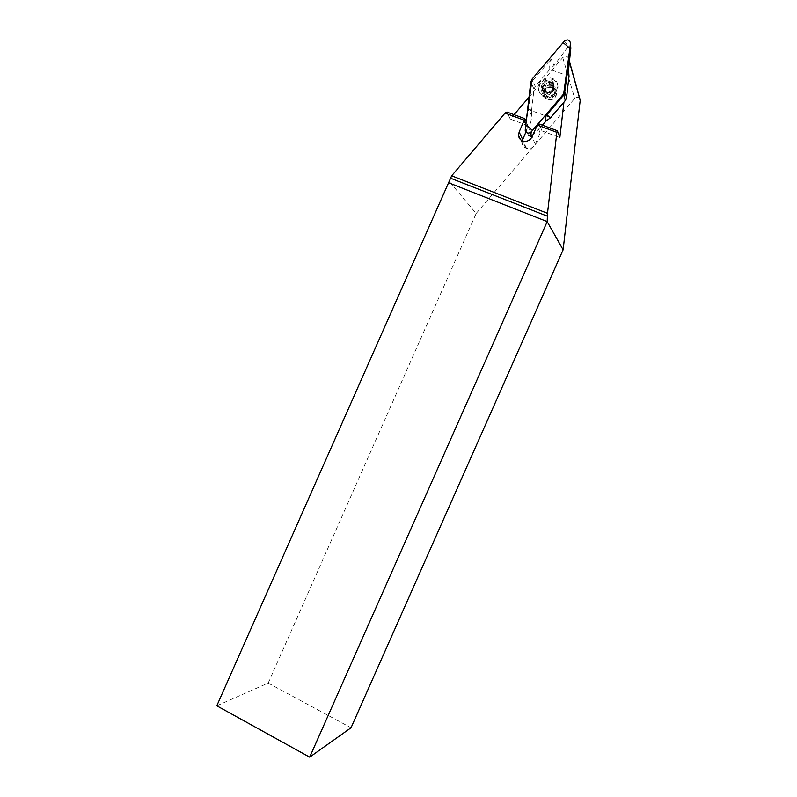 <?xml version="1.0" encoding="UTF-8"?>
<svg xmlns="http://www.w3.org/2000/svg" width="797" height="797" viewBox="0 0 797 797"><rect width="100%" height="100%" fill="white"/><g stroke="black" fill="none" stroke-linecap="round" stroke-linejoin="round"><path stroke-width="0.6" stroke-dasharray="3.98 2.99" d="M216.794 705.803L268.19 683.079L476.168 213.457L448.91 181.078M268.19 683.079L351.029 727.781M476.168 213.457L574.677 98.449C576.58 96.816 578.293 96.875 579.817 98.659M552.929 87.66C547.599 86.813 544.56 89.055 543.783 94.375C544.002 96.895 545.287 98.639 547.629 99.605C552.899 100.472 555.957 98.27 556.794 92.99C556.605 90.42 555.32 88.636 552.929 87.66M525.92 132.023L527.883 125.647L510.299 119.102L514.065 114.688M528.979 97.184L562.752 57.553C565.79 55.411 567.823 55.979 568.849 59.277L568.161 65.474M522.204 140.74L522.055 142.773C522.324 145.193 523.549 146.947 525.721 148.023L526.508 148.322C530.374 149.129 533.283 147.754 535.245 144.187L540.197 133.029L542.01 130.907L559.853 137.552M568.102 65.982L563.937 102.146M542.01 130.907L539.2 124.003M540.197 133.029L537.048 125.458M527.564 128.317L525.791 124.342M527.883 125.647L526.11 121.642M526.508 148.322L523.081 141.079M525.721 148.023L522.284 140.78M510.299 119.102L506.912 112.028M545.128 92.661C537.447 89.951 542.867 77.688 550.518 80.507C558.229 83.207 552.779 95.52 545.128 92.661M542.807 88.985L542.787 90.509L546.981 92.193L548.466 92.562L549.88 91.735L553.507 88.636L553.736 87.68L552.63 85.857L553.317 83.755L552.859 82.659L547.17 80.617L542.149 84.532L547.17 80.617L552.859 82.659L553.507 88.636L548.466 92.562L542.787 90.509L542.149 84.532L541.93 85.568L543.235 87.879L543.106 91.555L547.678 94.156C548.675 94.923 549.641 94.773 550.568 93.707L551.325 92.213L552.829 91.745L554.433 89.752L553.248 87.869L554.015 85.837L549.432 83.227C548.436 82.46 547.469 82.609 546.543 83.685L543.504 90.918M552.301 79.262C555.868 80.726 557.78 83.376 558.049 87.222L554.881 94.654C551.723 97.423 548.236 98.22 544.431 97.025L542.398 95.979C540.147 94.335 538.921 92.113 538.722 89.294C539.838 81.374 544.371 78.026 552.301 79.262M544.032 95.929C540.555 94.494 538.642 91.914 538.304 88.178C537.228 76.054 557.81 73.782 557.691 86.096C556.416 93.946 551.863 97.224 544.032 95.929M547.489 99.197C545.138 98.23 543.853 96.487 543.634 93.956C542.946 85.837 556.714 84.343 556.655 92.582C555.818 97.862 552.759 100.063 547.489 99.197M552.211 87.849C547.768 87.142 545.228 89.005 544.58 93.448L547.788 97.822C552.191 98.549 554.742 96.706 555.439 92.293L552.211 87.849M544.381 85.668L542.687 87.65L546.632 93.02L551.325 92.213L553.248 87.869L550.478 84.362L544.381 85.668L543.684 83.715M542.438 86.285L543.146 88.238M543.594 83.675L544.291 85.648M542.727 89.025L543.444 90.978M544.401 91.147L545.098 93.08M547.011 92.093L547.698 94.026M549.84 91.605L550.518 93.538M552.162 89.802L552.829 91.745M553.317 87.182L553.975 89.144M553.018 84.432L553.676 86.405M551.345 82.31L552.012 84.293M548.734 81.374L549.412 83.356M545.905 81.872L546.593 83.844M547.001 94.056C550.817 94.684 553.028 93.08 553.626 89.264L550.837 85.409C546.991 84.801 544.789 86.425 544.221 90.26L547.001 94.056M550.597 117.707L531.539 110.683L534.04 89.154L535.225 86.484L549.85 69.339L569.018 76.203M535.225 86.484L532.804 80.497L551.116 58.978C549.87 60.522 549.442 63.979 549.82 69.359L554.084 65.484L551.116 58.978M532.037 79.142L532.804 80.497L531.529 83.366L528.371 110.345L531.848 115.675L528.58 135.53L525.183 129.542M531.529 110.653L530.025 109.319L528.371 110.345M532.466 135.809L542.289 125.149M564.306 41.215C565.97 42.51 567.105 44.502 567.713 47.192L554.084 65.484M567.713 47.192L570.821 48.278M568.41 71.331L569.008 76.173M531.848 115.675L531.539 110.683M535.245 144.187L531.997 136.855M562.752 57.553L574.677 98.449M568.829 59.695L569.407 61.758M551.823 82.968C544.471 79.929 537.736 91.306 544.411 95.471L545.935 96.268C548.784 97.154 551.394 96.557 553.756 94.484C557.362 89.672 556.724 85.837 551.823 82.968M547.469 96.915L544.251 92.532C543.684 85.747 555.17 84.512 555.13 91.376C554.433 95.799 551.883 97.642 547.469 96.915M542.518 86.335L543.225 88.278M545.915 81.971L546.603 83.934L545.915 81.981M547.001 92.024L547.688 93.946M544.481 91.107L545.178 93.03M552.082 89.792L552.739 91.715M549.84 91.535L550.508 93.458L549.84 91.525M552.959 84.512L553.606 86.465M553.248 87.162L553.895 89.105M548.754 81.473L549.422 83.436M551.275 82.38L551.942 84.343M534.04 89.154L530.762 82.021M520.551 139.634L522.055 142.773M569.437 61.399L568.849 59.277M555.439 92.293L555.13 91.376L553.756 94.484L554.881 94.654M544.58 93.448L544.251 92.532L543.833 93.398L544.411 95.471L542.398 95.979M538.304 88.178L538.722 89.294M557.691 86.096L558.049 87.222M542.687 87.65L541.93 85.568M543.235 87.879L543.883 89.672M542.358 89.503L543.106 91.555M546.981 92.193L547.678 94.156M549.88 91.735L550.568 93.707M552.63 85.857L553.238 87.67M553.736 87.68L554.433 89.752M553.317 83.755L554.015 85.837M548.734 81.214L549.432 83.227M545.835 81.663L546.543 83.685M543.843 89.224L544.221 90.26M553.277 88.208L553.626 89.264M531.868 112.178L530.025 109.319"/><path stroke-width="1.2" d="M579.817 98.659L580.186 100.452L563.12 249.79L351.029 727.781L309.694 757.15L547.18 221.646L547.499 213.317L451.66 175.798L216.794 705.803L309.694 757.15M563.12 249.79L547.18 221.646M547.499 213.317L556.854 132.322L537.367 125.089L531.997 136.855C529.995 140.491 527.026 141.896 523.081 141.079L522.284 140.78C520.062 139.684 518.807 137.901 518.538 135.42L519.136 132.033L524.217 120.208L505.039 113.084L451.66 175.798M514.065 114.688L528.979 97.184M525.92 132.023L522.204 140.74M568.161 65.474L568.102 65.982M563.937 102.146L559.853 137.552L557.372 130.748L556.854 132.322M537.367 125.089L539.2 124.003L557.372 130.748M525.791 124.342L524.167 120.676M526.11 121.642L524.805 118.663L524.217 120.208M505.039 113.084L506.912 112.028L524.805 118.663M542.289 125.149L546.154 120.965L545.317 116.591C546.603 115.157 548.376 115.515 550.637 117.687L565.332 100.512L566.528 97.822L569.018 76.203L568.141 65.195L568.47 70.594L570.821 48.278L570.473 43.168M550.637 117.687L546.154 120.965M532.466 135.809L531.659 136.685C530.971 135.669 530.842 134.045 531.26 131.814L563.668 93.916L564.953 91.017L570.443 43.357M545.317 116.591L563.758 95.032L563.668 93.916L532.446 130.419L525.761 124.661L532.037 79.142L563.12 42.62L569.885 48.228L563.668 93.916M531.26 131.814C528.451 133.886 526.428 133.408 525.193 130.379L530.762 82.021L532.037 79.142L564.306 41.215C567.474 39.023 569.526 39.651 570.463 43.088M564.953 91.017L568.161 65.015M566.528 97.822L565.043 92.133L563.758 95.032L565.332 100.512M568.47 70.594L568.41 71.331M531.659 136.685L528.58 135.53M547.19 221.576L448.283 182.652M450.584 178.219L547.509 216.226M522.633 139.445L519.136 132.033M569.407 61.758L580.186 100.452M518.538 135.42L520.551 139.634M580.206 100.063L569.437 61.399M568.141 65.195L568.45 70.784"/></g></svg>
